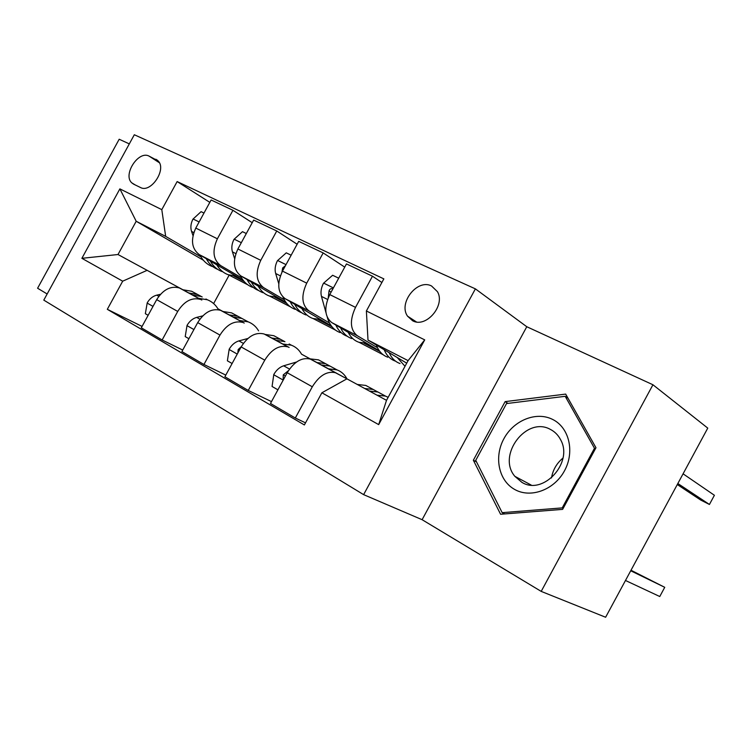 <?xml version="1.0" encoding="UTF-8"?>
<svg xmlns="http://www.w3.org/2000/svg" width="752" height="752" viewBox="0 0 752 752"><rect width="100%" height="100%" fill="white"/><g stroke="black" fill="none" stroke-linecap="round" stroke-linejoin="round"><path stroke-width="1.13" d="M431.545 285.976C417.454 278.466 398.071 302.924 407.528 316.16L412.622 320.766C425.989 328.417 445.682 305.453 437.448 291.682L431.545 285.976M541.196 591.392L605.623 617.251L707.764 428.114L652.943 384.761L526.776 326.725L475.386 288.862L363.62 494.637L422.107 519.698L541.196 591.392L652.943 384.761M475.386 288.862L134.317 134.749L43.795 300.123L363.62 494.637M129.316 143.895L119.183 139.242L37.6 288.242L47.15 293.985M133.64 184.174L140.408 187.474C150.804 193.527 166.972 169.341 158.136 160.919L149.009 156.078C138.406 150.306 122.614 174.821 131.76 182.83L133.64 184.174M203.369 260.23L136.197 221.267L118.008 254.524L147.119 270.335L122.689 281.182L107.31 309.316L304.372 424.955L321.875 392.788L346.916 378.839L386.509 400.337L408.092 360.622L368.001 340.073L406.71 363.169M122.689 281.182L81.883 258.321L119.878 188.884L161.802 209.648L165.675 236.382L201.01 256.93M209.827 202.373L177.143 181.57L161.802 209.648M177.143 181.57L383.849 278.879L366.384 310.98L424.72 339.876L378.679 424.617L321.875 392.788M247.784 284.801L228.664 274.894M182.905 289.755L118.008 254.524L81.883 258.321M229.125 275.166L213.624 303.573M233.665 275.928L244.118 281.445M165.675 236.382L136.197 221.267L119.878 188.884M383.238 354.784L359.23 342.386M335.486 330.119L313.199 318.604M290.404 306.825L269.695 296.119M381.884 282.498L372.475 276.21L355.517 307.371C349.539 320.38 350.103 329.818 357.228 335.674L377.485 347.715M372.475 276.21L346.475 263.924L329.771 294.587C323.905 307.408 324.573 316.752 331.801 322.617L379.337 350.78M363.968 343.25L379.826 351.428M344.736 267.12L323.181 252.926L306.722 283.147C300.95 295.79 301.712 305.049 309.016 310.924L329.526 323.04M323.181 252.926L298.704 241.354L282.479 271.115C276.811 283.57 277.667 292.744 285.046 298.629L331.275 325.842M317.993 319.544L331.98 326.753M297.134 244.24L276.755 230.986L260.756 260.324C255.182 272.619 256.112 281.709 263.557 287.602L284.275 299.757M276.755 230.986L253.659 220.082L237.886 248.978C232.415 261.094 233.43 270.1 240.941 275.993L285.92 302.332M274.668 297.134L286.813 303.46M252.23 222.695L232.941 210.297L217.384 238.798C211.998 250.754 213.079 259.684 220.637 265.569L241.495 277.761M232.941 210.297L211.124 199.985L195.783 228.072C190.491 239.869 191.647 248.705 199.252 254.599L243.065 280.129M217.911 308.762L222.93 311.478L217.92 308.771C215.345 304.532 211.829 301.533 207.392 299.775L205.945 298.995M202.175 296.955L191.666 291.268L182.886 289.755L147.119 270.335M162.131 339.989L177.726 311.431C184.231 301.176 191.816 297.172 200.474 299.418L179.343 287.941C170.666 285.647 163.109 289.548 156.689 299.644L141.31 327.797L162.131 339.989L182.727 350.056M203.942 364.485L219.979 335.082C226.643 324.516 234.276 320.305 242.887 322.448L220.533 310.313C211.895 308.104 204.29 312.212 197.701 322.617L181.899 351.569L203.942 364.485L225.797 375.088M301.552 354.183L309.899 358.713L301.543 354.173C299.136 349.877 295.752 346.888 291.4 345.206L289.144 343.984M248.254 390.448L264.76 360.161C271.585 349.248 279.265 344.811 287.8 346.851L264.112 333.982C255.539 331.886 247.887 336.2 241.148 346.935L224.886 376.752L248.254 390.448L271.491 401.615M328.502 368.828L337.075 369.909C341.361 371.535 344.66 374.515 346.982 378.858L310.313 359.08C301.834 357.106 294.135 361.656 287.217 372.729L270.485 403.467L295.31 418.009L305.509 422.859M346.973 378.848L335.448 372.729C327.026 370.83 319.309 375.511 312.306 386.782L295.31 418.009M378.679 424.617L386.509 400.337L346.916 378.839M235.592 277.046L236.119 276.078M107.31 309.316L142.062 326.406M275.58 297.67L275.843 297.2M368.001 340.073L366.384 310.98M424.72 339.876L408.092 360.622M100.806 195.971L75.708 241.815M526.776 326.725L422.107 519.698M595.969 447.731L565.673 394.095L505.128 401.624L473.346 460.233L500.588 514.255L562.628 509.367L595.969 447.731M476.524 461.907L473.346 460.233M507.957 403.382L505.128 401.624M203.98 213.06L201.085 211.66L192.916 219.189C190.782 223.457 190.331 227.536 191.553 231.428L192.991 235.592M199.947 255.003C202.824 260.643 206.932 264.478 212.252 266.499M216.745 264.789C219.565 269.611 223.353 272.91 228.119 274.706L235.987 276.003M206.274 258.688C209.056 263.896 212.929 267.486 217.883 269.46M222.047 271.566C217.065 269.686 213.154 266.18 210.297 261.038M198.641 298.309L207.392 299.775M148.135 315.304L145.343 313.697L147.223 302.821C149.657 298.723 152.835 296.166 156.745 295.151L160.496 294.286M191.666 291.268L196.244 293.741M192.615 295.038L201.376 296.523M197.597 294.474L188.837 292.979M246.318 233.534L242.482 231.672L233.985 239.371C231.795 243.751 231.278 247.925 232.434 251.882L234.624 258.603M240.396 275.655C243.187 281.445 247.239 285.337 252.569 287.339M258.124 286.051C260.859 290.93 264.591 294.239 269.31 295.987L277.14 297.19M247.079 279.584C249.805 284.942 253.668 288.589 258.66 290.516M262.909 292.678C257.945 290.836 254.091 287.302 251.328 282.066M240.424 244.334L238.581 247.709M291.146 255.21L286.258 252.841L277.422 260.709C275.166 265.221 274.574 269.479 275.674 273.502L278.757 283.683M282.94 297.002C285.6 303.188 289.661 307.305 295.132 309.326M301.853 308.517C304.494 313.452 308.151 316.771 312.823 318.472L320.606 319.562M290.187 301.655C292.848 307.173 296.692 310.877 301.74 312.757M306.055 314.975C301.129 313.17 297.341 309.608 294.681 304.297M285.431 265.691L282.677 267.928L281.944 272.139M338.701 278.193L332.638 275.26L323.435 283.316C321.104 287.96 320.437 292.312 321.452 296.401L325.954 312.55M327.299 317.382C329.611 325.212 333.888 330.269 340.13 332.581M348.157 332.309C350.686 337.291 354.248 340.609 358.864 342.263L366.581 343.222M335.824 325.005C338.372 330.673 342.16 334.414 347.198 336.238L347.302 336.266M351.692 338.56C346.813 336.802 343.109 333.221 340.562 327.816M332.854 288.928C331.237 288.138 329.968 288.777 329.038 290.845L328.248 297.764M239.531 320.512L248.245 321.865C252.634 323.586 256.094 326.584 258.603 330.861M188.912 338.72L185.218 336.595L187.051 325.362C189.551 321.142 192.766 318.481 196.686 317.382L202.73 315.887M222.893 311.478L231.635 312.888L236.175 315.342M233.167 317.053L241.89 318.434L246.412 320.878M242.426 318.726L237.905 316.272L229.172 314.891M196.648 324.554L194.824 327.9M282.743 343.984L291.4 345.206M232.105 363.517L227.386 360.81L229.181 349.201C231.738 344.848 234.991 342.085 238.92 340.9L247.859 338.494M265.146 334.433L273.85 335.712L278.325 338.137M276.012 340.327L284.688 341.577M284.942 341.709L280.468 339.293L271.792 338.033M241.27 346.7L238.187 349.53L237.829 353.017M277.911 389.827L272.064 386.472L273.803 374.449C276.435 369.965 279.716 367.089 283.654 365.801L296.514 362.022M309.307 358.77L318.491 359.86L322.899 362.238M321.377 364.955L329.959 366.064L334.349 368.433M329.921 366.055L325.503 363.648L316.902 362.53M288.467 370.633L283.26 374.891L283.175 378.735L283.767 379.074L283.175 378.735M376.329 345.046C378.717 351.278 382.533 355.339 387.788 357.209M397.253 357.529L405.008 366.29M384.197 349.736C386.594 355.536 390.288 359.315 395.279 361.073L395.571 361.176M400.045 363.536C395.232 361.844 391.623 358.243 389.216 352.735M377.025 395.185L385.494 396.097L388.145 397.329M357.266 384.451L365.782 385.438L370.097 387.769M369.458 391.078L377.946 392.018L382.242 394.339M377.711 391.933L373.218 389.461L364.72 388.502M514.725 489.486C530.658 498.576 554.29 489.937 564.517 470.752C574.989 451.689 569.142 427.503 552.664 419.447C536.336 411.109 513.748 420.265 503.906 438.698C493.829 457.009 498.632 480.678 514.725 489.486M521.879 482.333C543.226 495.841 573.757 462.471 560.569 439.676C558.21 435.126 554.854 431.723 550.502 429.467C526.607 415.734 496.705 455.242 514.847 476.317L521.879 482.333M506.538 403.561L565.194 396.313L594.484 448.267L562.223 507.891L502.176 512.657L475.743 460.356L506.538 403.561M568.023 398.24L565.194 396.313M595.377 448.831L594.484 448.267M563.154 508.38L562.223 507.891M504.799 513.926L502.176 512.657M562.957 458.081C556.687 463.288 552.87 469.915 551.489 477.943M677.289 484.551L700.751 500.071L709.437 504.47L714.4 495.277L683.079 473.826M709.437 504.47L677.843 483.517M625.485 580.478L659.767 596.524L664.74 587.312L631.003 570.242M630.721 570.777L664.74 587.312M357.228 335.674L331.801 322.617M309.016 310.924L285.046 298.629M263.557 287.602L240.941 275.993M220.637 265.569L199.252 254.599M201.827 300.039L180.706 288.571M244.221 323.069L221.878 310.933M289.116 347.443L265.447 334.593M336.755 373.312L311.629 359.672M177.726 311.431L156.689 299.644M217.384 238.798L195.783 228.072M260.756 260.324L237.886 248.978M219.979 335.082L197.701 322.617M306.722 283.147L282.479 271.115M264.76 360.161L241.148 346.935M355.517 307.371L329.771 294.587M312.306 386.782L287.217 372.729M159.386 162.752L149.009 156.078M157.506 160.298L155.852 159.245M199.13 221.953L193.114 219.001M193.819 232.565L191.553 231.428M147.176 303.094L153.004 306.393M156.745 295.151L158.832 296.307M241.326 242.68L234.201 239.174M235.855 253.593L232.434 251.882M286.014 264.629L277.648 260.512M280.374 275.852L275.674 273.502M283.824 268.643L282.677 267.928M333.418 287.903L323.661 283.119M327.59 299.465L321.452 296.401M331.106 292.143L329.038 290.845M187.004 325.644L193.922 329.555M196.686 317.382L199.9 319.177M229.134 349.483L237.247 354.079M238.92 340.9L243.394 343.391M239.39 350.15L238.187 349.53M273.756 374.75L283.213 380.098M283.654 365.801L289.52 369.072M285.44 376.009L283.26 374.891M416.392 321.922L407.528 316.16M200.474 299.418L179.343 287.941M242.887 322.448L220.533 310.313M287.8 346.851L264.112 333.982M335.448 372.729L310.313 359.08M135.219 184.945L131.76 182.83M248.245 321.865L241.89 318.434M237.905 316.272L231.635 312.888M280.468 339.293L273.85 335.712M337.075 369.909L329.959 366.064M325.503 363.648L318.491 359.86M385.494 396.097L377.946 392.018M373.218 389.461L365.782 385.438M531.203 485.059L514.847 476.317"/></g></svg>
